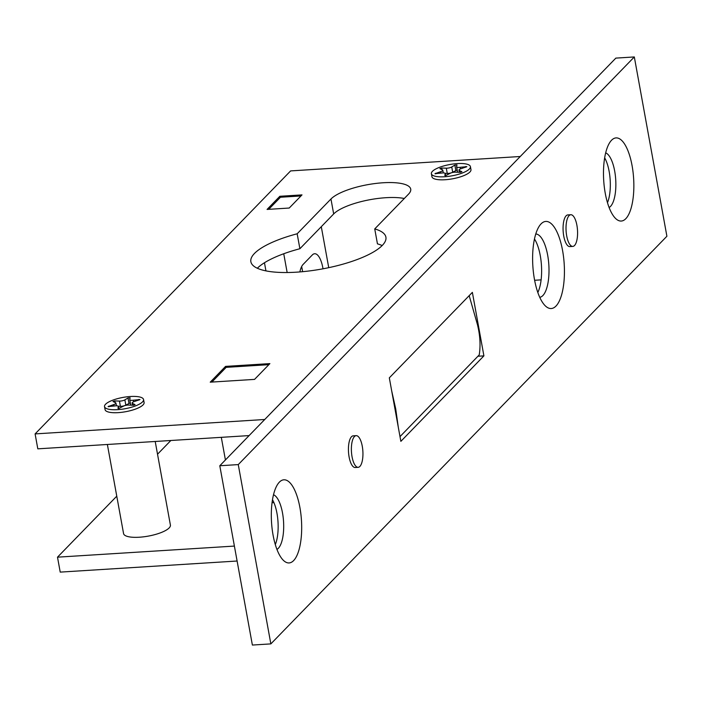 <?xml version="1.0" encoding="UTF-8"?>
<svg xmlns="http://www.w3.org/2000/svg" width="702" height="702" viewBox="0 0 702 702"><rect width="100%" height="100%" fill="white"/><g stroke="black" fill="none" stroke-linecap="round" stroke-linejoin="round"><path stroke-width="1.05" d="M299.868 271.92A21.42 7.713 -93.6 0 1 303.124 264.417L312.32 254.949A21.42 7.713 -93.6 0 1 314.645 253.738A21.42 7.713 -93.6 0 1 322.885 268.015A21.42 7.713 -93.6 0 1 323.025 268.805M301.632 266.593A21.42 7.713 -93.6 0 1 302.202 269.314A21.42 7.713 -93.6 0 1 302.58 271.683M265.935 270.875L264.461 262.75M287.153 272.525L283.74 253.747M321.288 226.693L328.738 267.664M268.717 209.328L280.458 197.244L300.965 195.955M398.262 427.035L395.726 408.941L391.698 390.935M469.182 295.639L477.492 324.78C480.124 335.521 480.703 345.56 479.229 354.896L400 436.618M460.372 172.332L461.925 171.727L459.38 170.525A3.966 1.15 169.7 0 1 458.994 170.138A3.966 1.15 169.7 0 1 461.188 168.664L466.848 166.664L460.214 167.313A3.966 1.15 169.7 0 1 459.213 167.418A3.966 1.15 169.7 0 1 456.59 166.813A3.966 1.15 169.7 0 1 456.59 166.672L456.993 164.9L454.852 165.084L451.737 166.971A3.966 1.15 169.7 0 1 447.218 168.173A3.966 1.15 169.7 0 1 446.305 168.19L441.698 168.024L439.873 168.629L442.418 169.84A3.966 1.15 169.7 0 1 442.804 170.226A3.966 1.15 169.7 0 1 440.61 171.7L434.959 173.692L441.584 173.043A3.966 1.15 169.7 0 1 445.217 173.543A3.966 1.15 169.7 0 1 445.208 173.692L444.814 175.456L445.603 175.64L450.07 173.385A3.966 1.15 169.7 0 1 455.493 172.174L460.372 172.332M457.651 172.253A3.966 1.15 169.7 0 1 457.537 172.043A3.966 1.15 169.7 0 1 457.546 171.902L456.642 166.944M457.16 169.954L452.685 172.201A3.966 1.15 169.7 0 1 448.166 173.403A3.966 1.15 169.7 0 1 447.253 173.42L445.103 173.341M133.512 405.229L135.065 404.624L132.52 403.413A3.966 1.15 169.7 0 1 132.134 403.036A3.966 1.15 169.7 0 1 134.328 401.553L139.988 399.561L133.354 400.21A3.966 1.15 169.7 0 1 132.353 400.315A3.966 1.15 169.7 0 1 129.73 399.71A3.966 1.15 169.7 0 1 129.73 399.561L130.133 397.797L127.983 397.973L124.868 399.868A3.966 1.15 169.7 0 1 120.358 401.07A3.966 1.15 169.7 0 1 119.445 401.079L114.838 400.921L113.013 401.526L115.558 402.737A3.966 1.15 169.7 0 1 115.944 403.115A3.966 1.15 169.7 0 1 113.75 404.589L108.09 406.59L114.724 405.94A3.966 1.15 169.7 0 1 118.348 406.44A3.966 1.15 169.7 0 1 118.348 406.581L117.954 408.353L118.735 408.529L123.21 406.282A3.966 1.15 169.7 0 1 128.633 405.063L133.512 405.229M130.791 405.142A3.966 1.15 169.7 0 1 130.677 404.94A3.966 1.15 169.7 0 1 130.686 404.791L129.782 399.842M130.3 402.843L125.825 405.098A3.966 1.15 169.7 0 1 121.306 406.3A3.966 1.15 169.7 0 1 120.393 406.309L118.234 406.239M107.371 444.48L123.57 533.59A23.798 6.897 -10.3 0 0 139.321 537.223A23.798 6.897 -10.3 0 0 170.402 525.078L155.212 441.479M117.655 409.652A19.831 5.748 -10.3 0 0 143.55 399.526A19.831 5.748 -10.3 0 0 130.432 396.498A19.831 5.748 -10.3 0 0 104.528 406.625A19.831 5.748 -10.3 0 0 117.655 409.652M104.528 406.625L105.072 409.608A19.831 5.748 -10.3 0 0 118.19 412.636A19.831 5.748 -10.3 0 0 144.094 402.518L143.55 399.526M444.515 176.755A19.831 5.748 -10.3 0 0 470.419 166.637A19.831 5.748 -10.3 0 0 457.292 163.601A19.831 5.748 -10.3 0 0 431.388 173.727A19.831 5.748 -10.3 0 0 444.515 176.755M431.388 173.727L431.932 176.711A19.831 5.748 -10.3 0 0 445.059 179.738A19.831 5.748 -10.3 0 0 470.963 169.621L470.419 166.637M569.085 215.628A15.865 5.713 86.4 0 0 566.321 233.415A15.865 5.713 86.4 0 0 572.788 246.411A15.865 5.713 86.4 0 0 574.517 245.516A15.865 5.713 86.4 0 0 577.272 227.729A15.865 5.713 86.4 0 0 570.805 214.733A15.865 5.713 86.4 0 0 569.085 215.628M570.805 214.733L567.848 214.917A15.865 5.713 86.4 0 0 566.128 215.812A15.865 5.713 86.4 0 0 563.373 233.599A15.865 5.713 86.4 0 0 569.84 246.595L572.788 246.411M354.449 436.547A15.865 5.713 86.4 0 0 351.684 454.334A15.865 5.713 86.4 0 0 358.152 467.321A15.865 5.713 86.4 0 0 359.88 466.426A15.865 5.713 86.4 0 0 362.636 448.648A15.865 5.713 86.4 0 0 356.168 435.652A15.865 5.713 86.4 0 0 354.449 436.547M356.168 435.652L353.211 435.837A15.865 5.713 86.4 0 0 351.491 436.732A15.865 5.713 86.4 0 0 348.736 454.519A15.865 5.713 86.4 0 0 355.203 467.514L358.152 467.321M541.058 223.885A43.638 15.707 -93.6 0 1 562.574 250.509A43.638 15.707 -93.6 0 1 555.984 306.063A43.638 15.707 -93.6 0 1 544.989 305.537A43.638 15.707 -93.6 0 1 532.844 265.961A43.638 15.707 -93.6 0 1 539.952 225.175A43.638 15.707 -93.6 0 1 541.058 223.885M539.741 297.315A31.739 11.425 86.4 0 0 542.874 295.551A31.739 11.425 86.4 0 0 548.438 260.416A31.739 11.425 86.4 0 0 535.766 233.994M611.539 140.251A41.655 14.996 -93.6 0 1 632.081 165.663A41.655 14.996 -93.6 0 1 625.798 218.699A41.655 14.996 -93.6 0 1 615.303 218.19A41.655 14.996 -93.6 0 1 603.702 180.414A41.655 14.996 -93.6 0 1 610.486 141.488A41.655 14.996 -93.6 0 1 611.539 140.251M609.108 207.511A27.764 9.995 86.4 0 0 610.494 206.432A27.764 9.995 86.4 0 0 615.557 177.588A27.764 9.995 86.4 0 0 605.677 152.852M279.37 482.142A41.655 14.996 -93.6 0 1 299.912 507.564A41.655 14.996 -93.6 0 1 293.62 560.591A41.655 14.996 -93.6 0 1 283.125 560.082A41.655 14.996 -93.6 0 1 271.534 522.306A41.655 14.996 -93.6 0 1 278.317 483.38A41.655 14.996 -93.6 0 1 279.37 482.142M276.93 549.403A27.764 9.995 86.4 0 0 278.317 548.323A27.764 9.995 86.4 0 0 283.389 519.48A27.764 9.995 86.4 0 0 273.508 494.743M275.298 544.577A27.764 9.995 86.4 0 0 272.49 499.736M537.829 292.515A31.739 11.425 86.4 0 0 534.476 238.996M607.476 202.685A27.764 9.995 86.4 0 0 604.659 157.845M382.151 245.56A68.629 19.893 -10.3 0 0 377.448 243.857L374.736 228.913L408.529 194.138A41.655 12.074 -10.3 0 0 410.723 189.119A41.655 12.074 -10.3 0 0 375.473 183.485A41.655 12.074 -10.3 0 0 330.958 198.999L297.165 233.784A68.629 19.893 -10.3 0 0 250.86 261.697A68.629 19.893 -10.3 0 0 296.279 272.183A68.629 19.893 -10.3 0 0 385.907 237.162A68.629 19.893 -10.3 0 0 374.736 228.913M634.318 56.95L615.847 58.108L219.796 465.751L252.378 645.05L270.849 643.892L666.9 236.249L634.318 56.95L238.268 464.592L219.796 465.751M534.626 280.273L541.11 279.87M237.109 561.021L60.214 572.112L57.503 557.169L116.769 496.174M157.529 454.22L170.858 440.496M57.503 557.169L234.389 546.077M274.991 543.532L275.728 543.48M272.051 502.72L273.903 502.606M238.268 464.592L270.849 643.892M472.367 292.374L389.32 377.843L400.86 441.347L483.906 355.87L472.367 292.374M267.067 209.433L289.224 208.038L302 194.893L279.844 196.279L267.067 209.433M210.231 382.169L254.554 379.387L269.884 363.61L225.561 366.391L210.231 382.169M249.096 435.591L37.811 448.841L35.1 433.906L290.619 170.911L520.252 156.502M35.1 433.906L264.733 419.498M404.291 198.49A41.655 12.074 -10.3 0 0 365.312 200.632A41.655 12.074 -10.3 0 0 333.678 213.943L299.886 248.727A68.629 19.893 -10.3 0 0 257.336 268.243M299.886 248.727L297.165 233.784M478.097 356.239L483.906 355.87M225.807 367.734L225.561 366.391M280.089 197.631L279.844 196.279M221.305 437.337L225.421 459.959M211.89 382.063L226.184 367.348L268.848 364.671M447.253 173.42L446.305 168.19M120.393 406.309L119.445 401.079M333.678 213.943L330.958 198.999M118.699 408.538L118.348 406.581M108.863 406.774L108.749 406.151M114.014 406.046L113.75 404.589M115.137 402.544L114.838 400.921M125.825 405.098L124.868 399.868M128.94 403.202L127.983 397.973M133.643 401.798L133.354 400.21M139.022 400.096L138.899 399.412M132.845 405.221L132.52 403.413M445.559 175.64L445.208 173.692M435.731 173.877L435.617 173.254M440.874 173.148L440.61 171.7M441.997 169.647L441.698 168.024M452.685 172.201L451.737 166.971M455.8 170.314L454.852 165.084M460.503 168.901L460.214 167.313M465.882 167.199L465.759 166.514M459.713 172.323L459.38 170.525M457.537 172.043L456.59 166.813M130.677 404.94L129.73 399.71M118.735 408.529L118.348 406.44M116.435 405.817L115.944 403.115M132.529 405.203L132.134 403.036M445.594 175.64L445.217 173.543M443.295 172.92L442.804 170.226M459.389 172.315L458.994 170.138"/></g></svg>
